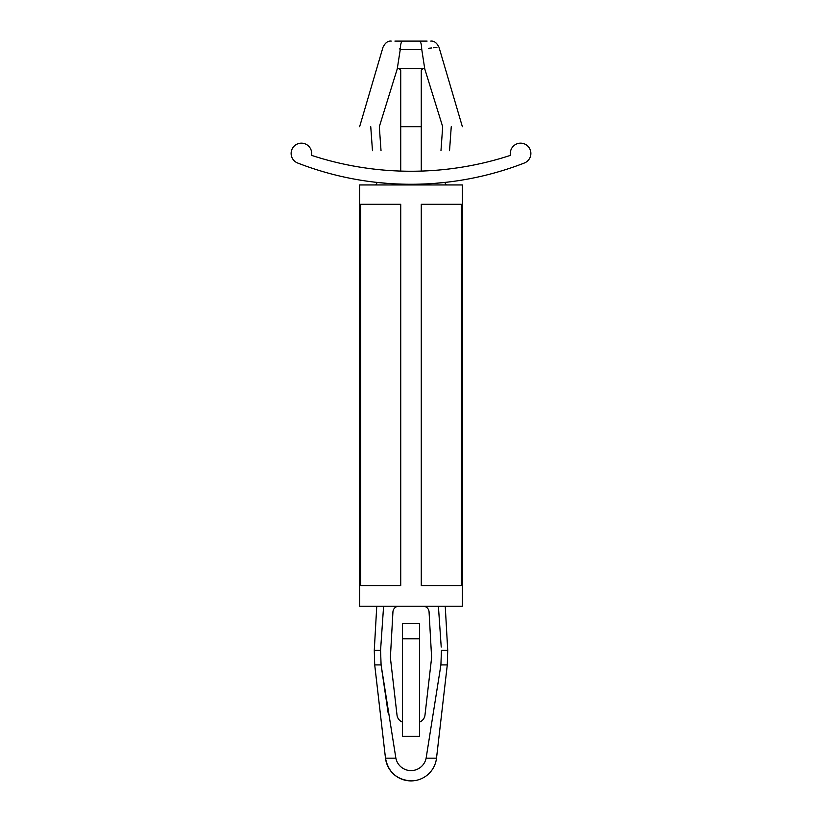 <?xml version="1.0" encoding="UTF-8"?>
<svg xmlns="http://www.w3.org/2000/svg" width="822" height="822" viewBox="0 0 822 822"><rect width="100%" height="100%" fill="white"/><g stroke="black" fill="none" stroke-linecap="round" stroke-linejoin="round"><path stroke-width="1.23" d="M378.408 182.566L375.551 182.248C377.144 183.244 377.093 184.149 375.397 184.95M375.551 182.248L386.638 183.316M435.352 183.316L446.449 182.248C444.856 183.244 444.908 184.149 446.603 184.95M297.677 163.023A312.822 312.822 0 0 0 524.323 163.023A10.275 10.275 0 0 0 530.385 150.313A10.275 10.275 0 0 0 518.076 143.48A10.275 10.275 0 0 0 510.503 155.348A319.224 319.224 0 0 1 311.497 155.348A10.275 10.275 0 0 0 303.924 143.48A10.275 10.275 0 0 0 291.615 150.313A10.275 10.275 0 0 0 297.677 163.023M397.118 69.305L397.303 68.503C370.403 68.503 370.403 68.503 397.303 68.503L400.242 49.659L421.758 49.659L421.696 49.022C444.497 46.659 444.497 46.659 421.696 49.022L424.697 68.503C451.597 68.503 451.597 68.503 424.697 68.503L424.882 69.305A1.716 1.716 0 0 0 423.433 68.503L398.567 68.503A1.716 1.716 0 0 0 397.118 69.305L379.322 126.722C353.552 126.722 353.552 126.722 379.322 126.722L381.028 150.703C369.941 150.703 369.941 150.703 381.028 150.703M427.091 41.1L419.354 41.1C434.437 41.1 434.437 41.1 419.354 41.1L394.909 41.1M421.696 49.022C421.522 44.1 420.741 41.46 419.354 41.1L402.646 41.1C387.563 41.1 387.563 41.1 402.646 41.1C401.259 41.46 400.478 44.1 400.304 49.022C377.504 46.659 377.504 46.659 400.304 49.022L400.242 49.659M428.426 48.313L431.684 47.974M433.554 47.779L435.598 47.573M435.66 47.573L436.924 47.45M399.266 48.909L400.057 49.001M424.882 69.305L442.678 126.722C468.437 126.722 468.437 126.722 442.678 126.722L440.972 150.703C452.059 150.703 452.059 150.703 440.972 150.703M419.559 722.096A8.559 8.559 0 0 0 424.984 715.099L431.458 659.059A17.128 17.128 0 0 0 431.54 656.141L429.063 611.907A6.021 6.021 0 0 0 423.053 606.225M398.947 606.225A6.021 6.021 0 0 0 392.937 611.907L390.46 656.141A17.128 17.128 0 0 0 390.542 659.059L397.016 715.099A8.559 8.559 0 0 0 402.441 722.096M376.753 606.225L374.277 650.274L374.709 664.895L385.487 758.161A25.688 25.688 0 0 0 411 780.9C396.759 779.759 388.251 772.177 385.487 758.161L395.875 758.161L381.089 664.895L380.565 650.274L383.576 606.636M395.875 758.161A15.413 15.413 0 0 0 426.125 758.161L436.513 758.161L447.291 664.895L447.723 650.274L441.435 650.274L440.911 664.895L426.125 758.161M438.403 606.256L441.219 647.068M419.559 623.353L419.559 736.378L402.441 736.378L402.441 623.353L419.559 623.353M419.559 638.766L402.441 638.766M374.709 664.895L381.089 664.895L388.148 713.013M461.337 585.675L461.337 204.298L421.275 204.298L421.275 585.675L461.337 585.675M400.725 585.675L400.725 204.298L360.663 204.298L360.663 585.675L400.725 585.675M359.625 606.225L462.375 606.225L462.375 184.95L359.625 184.95L359.625 606.225M399.009 68.503L400.725 70.209L400.725 126.722L421.275 126.722L421.275 70.209L422.991 68.503M421.275 171.089L421.275 126.722M400.725 171.089L400.725 126.722M374.277 650.274L380.565 650.274M440.911 664.895L447.291 664.895M370.753 126.722L372.469 150.703M462.375 126.722L438.999 47.244C436.79 42.795 434.047 40.751 430.779 41.1M359.625 126.722L383.001 47.244C385.21 42.795 387.953 40.751 391.221 41.1M411 780.9A25.688 25.688 0 0 0 436.513 758.161M445.247 606.225L447.723 650.274M451.247 126.722L449.531 150.703"/></g></svg>
